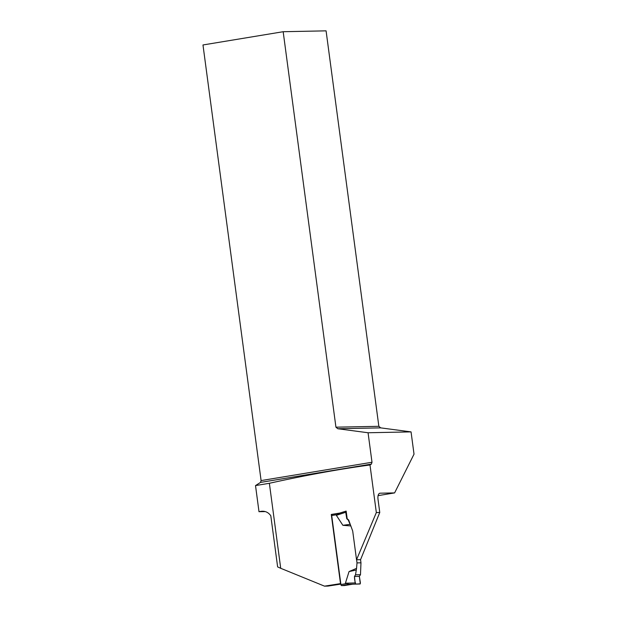 <?xml version="1.0" encoding="UTF-8"?>
<svg xmlns="http://www.w3.org/2000/svg" width="617" height="617" viewBox="0 0 617 617"><rect width="100%" height="100%" fill="white"/><g stroke="black" fill="none" stroke-linecap="round" stroke-linejoin="round"><path stroke-width="0.93" d="M356.587 559.75L357.012 562.889L360.976 562.812L360.559 559.673L379.763 512.488L376.339 512.557L369.992 464.979C339.111 469.175 305.569 475.275 269.367 483.288L280.712 568.296L324.519 586.15A285.972 16.96 -7.6 0 0 340.507 583.613L331.275 514.447L332.054 514.431A1.103 0.517 80.6 0 0 332.039 514.439A1.103 0.517 80.6 0 0 331.699 515.542L340.908 584.523A1.103 0.517 80.6 0 0 341.571 585.602L344.502 585.548A1.103 0.517 80.6 0 0 344.533 585.541A1.103 0.517 80.6 0 0 344.571 585.533M360.976 562.812L360.475 574.712L359.349 576.371L354.466 576.471L355.153 582.942L355.824 584.091L349.014 584.268L345.42 583.196L349.052 571.566L356.549 568.357L357.012 562.889M350.842 525.939L342.875 525.306L336.365 515.349L336.905 514.678L331.699 515.542M345.96 511.131L339.219 513.352M339.535 513.251L336.905 514.678M349.014 584.268L352.33 584.199M339.203 513.352L346.16 511.092L347.178 518.712L348.644 519.954L348.196 519.961L350.772 525.761M349.885 524.365L342.875 525.306M347.178 518.712L346.762 518.727L345.721 512.264L336.365 515.349M346.762 518.727L348.196 519.961M346.083 511.092L345.721 512.264M360.475 574.712L355.515 574.813L356.549 568.357M355.986 570.077L349.052 571.566M354.466 576.471C354.536 579.525 354.991 582.062 355.824 584.091L360.305 583.805L359.349 576.371L354.466 576.471L355.515 574.813M355.153 582.942L345.42 583.196M355.824 584.091L360.027 584.006L360.39 582.834L359.349 576.371M352.322 584.199L360.035 584.006L352.7 584.191L344.502 585.548L352.646 584.206M324.519 586.15L327.959 586.081A175.86 10.427 -7.6 0 0 340.846 584.098M376.339 512.557L356.533 559.75L352.7 531.029L348.644 519.954M331.275 514.447A285.972 16.96 172.4 0 0 339.674 513.089L344.448 511.616M264.685 511.616L259.263 511.686C264.122 510.436 267.963 511.794 270.801 515.75L277.627 566.907L280.712 568.296M379.763 512.488L377.982 499.099C377.681 495.528 378.36 493.561 380.01 493.199L379.802 493.222M259.001 511.732L255.515 485.579L269.367 483.288M259.873 511.601L259.263 511.686A181.76 10.782 -7.6 0 0 260.536 511.524M379.602 493.276A181.76 10.782 -7.6 0 0 380.01 493.199L394.602 492.906L378.059 495.644M255.515 485.579L260.482 482.425L261.099 480.581L372.005 462.256L368.064 432.756L411.053 431.892L414.022 454.158L394.602 492.906M372.005 462.256L371.38 464.1L369.992 464.979M283.172 31.714L326.084 30.85L378.853 426.316L335.933 427.18L283.172 31.714L202.978 44.964L261.099 480.581M335.933 427.18L337.792 428.738L380.712 427.874L378.853 426.316M380.712 427.874L411.053 431.892M368.064 432.756L337.792 428.738M260.482 482.425L371.38 464.1M360.575 559.673L356.533 559.75M346.106 583.659L340.908 584.523M332.069 514.431L339.782 513.159M341.571 585.602L349.777 584.253M339.797 513.151L332.039 514.439"/></g></svg>
